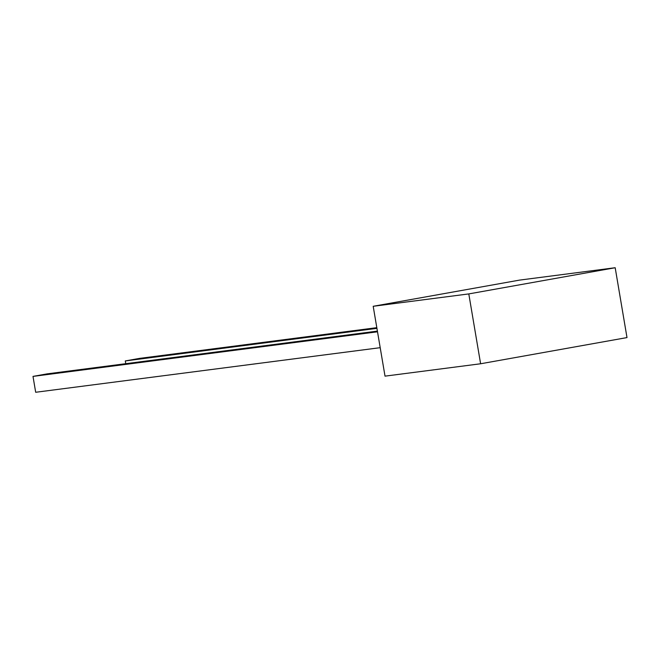 <?xml version="1.0" encoding="UTF-8"?>
<svg xmlns="http://www.w3.org/2000/svg" width="660" height="660" viewBox="0 0 660 660"><rect width="100%" height="100%" fill="white"/><g stroke="black" fill="none" stroke-linecap="round" stroke-linejoin="round"><path stroke-width="0.99" d="M125.771 363.685L125.301 360.938L139.516 358.388L376.819 327.673M125.301 360.938L376.934 328.358M373.197 306.289L385.019 376.142L480.612 363.767L468.798 293.914L373.197 306.289L519.585 280.104L615.186 267.729L627 337.582L480.612 363.767M615.186 267.729L468.798 293.914M377.396 331.114L47.215 373.857L33 376.398L377.512 331.798M33 376.398L35.681 392.271L380.201 347.68"/></g></svg>

